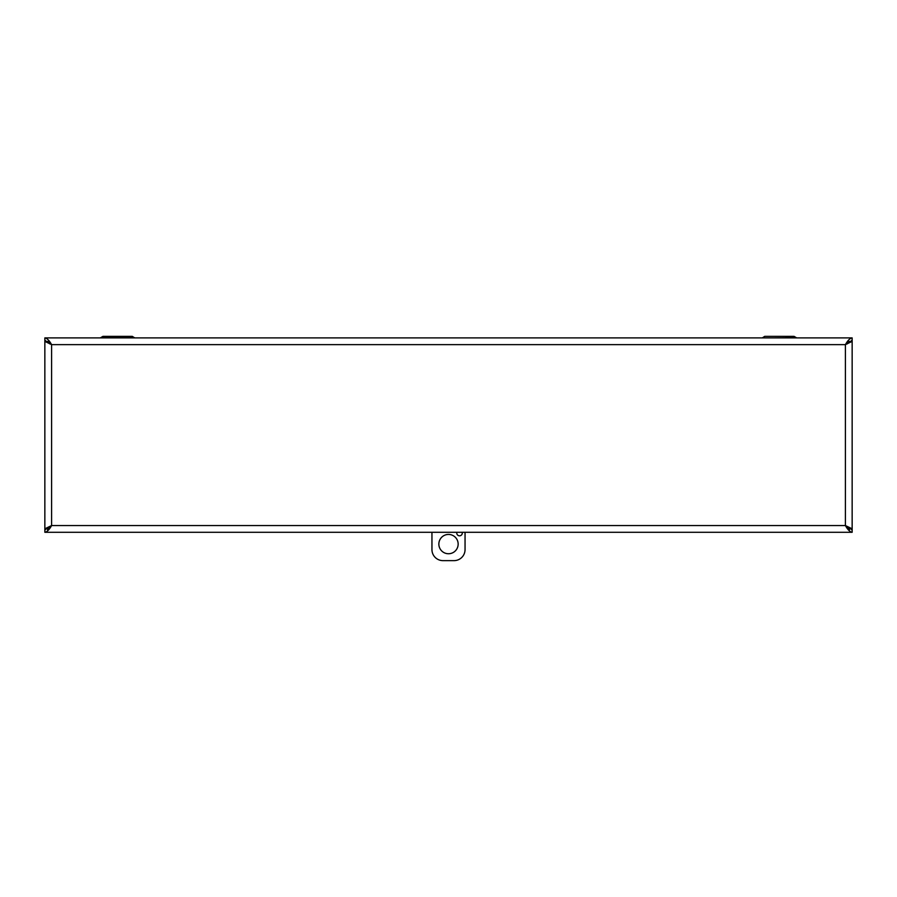 <?xml version="1.0" encoding="UTF-8"?>
<svg xmlns="http://www.w3.org/2000/svg" width="897" height="897" viewBox="0 0 897 897"><rect width="100%" height="100%" fill="white"/><g stroke="black" fill="none" stroke-linecap="round" stroke-linejoin="round"><path stroke-width="1.35" d="M134.572 337.687L100.655 337.687L102.942 336.364L132.285 336.364L102.942 336.364L132.285 336.364L134.696 337.9M785.593 337.687L796.469 337.9M773.18 337.9L796.345 337.687L794.058 336.364L764.715 336.364L794.058 336.364M847.284 343.899A6.739 6.739 180 0 0 846.555 342.867M50.445 342.856A6.739 6.739 0 0 0 49.716 343.899M846.869 343.259L852.15 340.501L852.15 337.9C849.908 338.304 847.654 340.546 845.411 344.639L851.477 341.712L852.15 340.546L852.15 529.645L851.477 528.479L845.411 525.552L852.15 529.69L852.15 532.291L44.85 532.291C47.093 531.887 49.346 529.645 51.589 525.552L44.85 529.69L44.85 532.291M50.131 343.259L44.85 340.501L45.523 341.712L51.589 344.639L51.589 525.552L45.523 528.479L44.85 529.645L44.85 337.9C47.093 338.292 49.346 340.546 51.589 344.639L845.411 344.639L845.411 525.552L849.549 529.645M49.929 343.551L47.653 341.353M45.478 340.546L44.85 340.546M47.451 529.645L51.589 525.552L45.523 528.479M851.533 340.546L852.15 340.546M849.347 341.353L847.071 343.551M851.522 529.645L852.15 529.645M852.15 532.291C849.908 531.887 847.654 529.645 845.411 525.552L851.477 528.479M45.467 529.645L44.85 529.645M44.85 337.9L852.15 337.9M462.179 532.291A2.758 2.758 0 0 1 459.141 535.789A2.758 2.758 0 0 1 456.887 532.291M465.05 532.291L465.05 549.603A11.033 11.033 0 0 1 454.017 560.636L442.983 560.636A11.033 11.033 0 0 1 431.95 549.603L431.95 532.291M458.154 544.098A9.654 9.654 0 0 1 443.679 552.451A9.654 9.654 0 0 1 443.679 535.733A9.654 9.654 0 0 1 458.154 544.098M45.523 341.712L49.896 343.596M847.104 343.596L851.477 341.712M51.589 525.552L845.411 525.552M764.715 336.364L762.304 337.9"/></g></svg>
